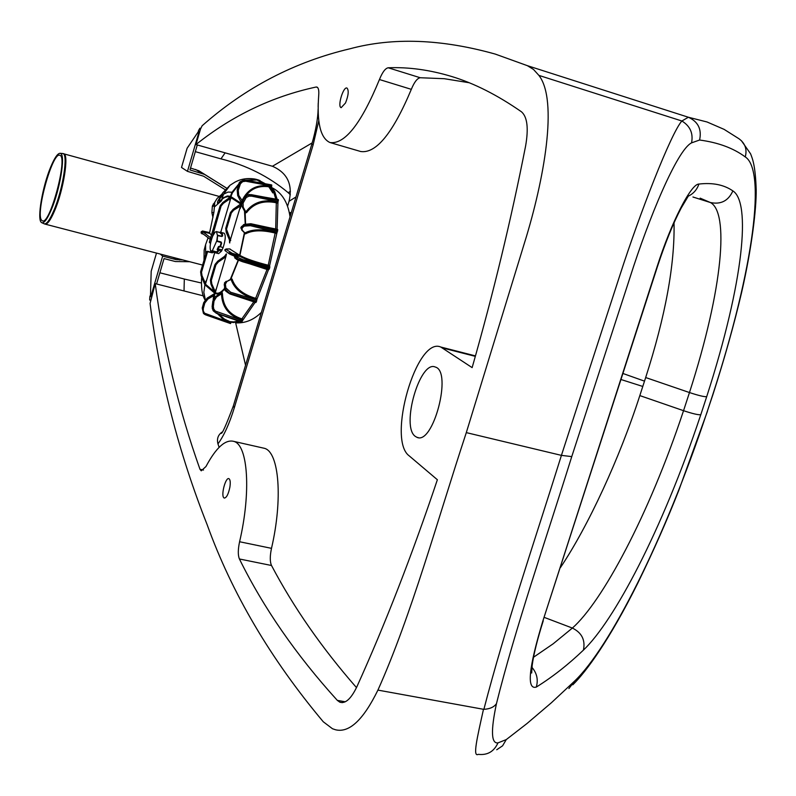 <?xml version="1.0" encoding="UTF-8"?>
<svg xmlns="http://www.w3.org/2000/svg" width="796" height="796" viewBox="0 0 796 796"><rect width="100%" height="100%" fill="white"/><g stroke="black" fill="none" stroke-linecap="round" stroke-linejoin="round"><path stroke-width="1.19" d="M745.255 156.921C765.752 169.876 754.827 265.456 712.559 395.314L707.316 411.293C663.944 541.947 609.189 648.063 574.662 681.028L551.479 702.679L526.952 723.564L506.256 739.603L497.968 742.887C491.202 743.792 490.704 730.708 496.465 703.634C514.773 629.875 545.529 540.643 571.757 456.605L630.064 277.306C648.8 218.124 677.107 149.927 691.545 142.872L699.585 140.026C718.181 142.494 733.405 148.126 745.255 156.921C747.265 149.35 745.165 143.29 738.957 138.743L724.111 129.37L707.037 121.977L688.371 117.241L527.37 65.67L533.499 69.451L538.902 75.391C558.414 100.565 543.907 180.234 524.803 241.855L466.307 432.616C437.342 520.405 411.612 614.89 377.921 690.102C363.324 719.922 349.185 733.146 335.504 729.763L332.489 728.748L323.275 721.773C270.6 658.979 231.875 593.239 207.099 524.564C178.732 452.805 159.717 379.095 150.066 303.445L155.22 283.635L203.259 295.833M312.201 142.882L272.441 166.264L195.955 144.574L200.493 129.101L202.114 125.778C245.407 87.49 294.699 61.819 349.991 48.775C392.995 37.213 441.432 38.994 495.331 54.108L527.37 65.67M287.575 206.224L289.057 201.259L295.983 196.97M272.441 166.264C287.376 172.841 292.918 184.513 289.057 201.259M195.955 144.574C232.143 115.669 272.192 96.485 316.131 87.023L316.907 87.062C318.46 87.719 319.067 90.396 318.728 95.082C316.669 122.365 320.42 138.186 329.952 142.534C344.807 144.583 361.304 123.579 379.443 79.53C382.388 72.227 385.304 68.317 388.199 67.779C408.607 66.963 429.78 69.879 451.73 76.516C474.177 83.291 497.44 95.072 521.519 111.838C527.32 116.922 528.683 128.325 525.599 146.046C511.092 219.756 493.271 293.615 472.137 367.623L440.785 347.036C416.656 336.061 386.687 439.71 409.194 455.849L437.372 479.739C412.119 554.872 385.334 623.775 357.016 686.46C351.165 698.739 345.434 703.982 339.812 702.181L337.325 700.38C296.162 654.999 263.526 607.865 239.417 558.981C237.885 555.28 237.934 549.538 239.586 541.748C251.208 492.177 247.984 445.412 234.074 441.452C225.566 439.034 216.194 447.402 205.955 466.536L201.239 470.824L199.975 469.272C178.553 409.005 163.638 347.126 155.22 283.635M346.996 88.058C348.976 90.386 348.489 95.361 345.514 102.983L341.176 107.659C337.176 106.873 343.215 86.366 346.957 88.038L346.996 88.058M223.756 497.709C220.85 494.804 225.716 476.884 228.92 478.675C230.243 479.52 230.571 482.306 229.905 487.043C228.422 494.207 226.532 497.878 224.233 498.077L223.756 497.709M415.263 436.347C400.726 426.497 419.93 359.832 435.273 367.036C452.606 371.135 433.183 445.501 416.925 437.312L415.263 436.347M219.129 447.322L217.955 443.889C216.691 438.875 218.034 434.954 222.004 432.138M318.141 106.873L318.221 103.271M262.153 447.81L264.64 448.367C279.117 452.456 282.978 499.082 271.496 548.345C269.864 556.076 269.874 561.797 271.516 565.498C293.605 607.408 321.932 648.113 356.489 687.605M469.043 82.714L444.297 78.704L420.248 77.739C417.263 78.227 414.288 82.097 411.323 89.341C393.005 133.012 376.15 153.737 360.737 151.519L330.539 142.703M199.975 469.272L203.487 470.048M496.465 703.634C494.057 707.087 489.868 708.987 483.878 709.326L483.48 709.296C477.063 738.19 472.516 757.503 478.277 754.349C487.47 755.384 494.037 751.563 497.968 742.887M571.757 456.605L561.419 455.372C534.683 540.912 504.644 629.029 483.878 709.326M466.307 432.616L561.419 455.372L620.134 274.481C639.626 213.995 670.998 133.012 681.873 120.992C690.192 126.096 693.415 133.39 691.545 142.872M699.585 140.026C701.893 129.29 698.152 121.688 688.371 117.241L681.873 120.992L538.902 75.391M574.662 681.028L568.901 688.56M506.256 739.603L502.594 745.802L496.734 749.762M377.921 690.102L483.48 709.296M583.418 650.123C613.686 621.348 661.715 531.808 700.788 414.716L706.699 396.677C744.379 279.894 750.817 202.025 732.867 190.901C723.982 184.742 712.659 182.463 698.888 184.065C691.047 183.747 671.177 222.462 657.058 266.789L542.763 621.308C528.673 668.063 526.514 689.983 536.285 687.087C552.364 677.078 568.075 664.76 583.418 650.123C585.498 640.083 581.816 632.73 572.374 628.064L553.14 643.825L533.519 657.247M560.364 567.687C588.314 526.037 619.547 458.367 639.825 395.592L645.675 377.543C665.446 316.012 674.899 264.441 674.033 222.82M219.417 247.098L219.626 246.591M41.79 220.393C34.915 214.97 52.626 151.091 59.849 155.31C68.317 156.474 49.82 225.706 42.367 220.791L41.79 220.393M271.635 187.528L272.411 187.926M257.934 179.806L265.337 183.767M271.456 184.891L271.555 187.458L274.68 191.398L277.137 199.328M278.023 199.667L277.108 229.377M250.899 223.815L277.675 229.497L269.645 265.575L269.774 267.605L268.949 269.466L242.521 261.725M268.62 269.376L255.755 302.291M255.178 302.291L241.546 322.022M239.865 321.504L232.88 322.579M231.178 322.161L230.502 323.574L205.796 314.918M205.318 299.644L203.836 292.301L204.91 284.769L203.418 281.008M204.015 260.232L204.154 250.103L205.587 244.661L205.647 254.73M208.094 237.735L205.587 244.661M203.676 234.382L201.109 233.039L201.189 231.795L202.522 231.009L209.646 232.601L209.617 233.377L211.527 234.81M212.94 217.527L211.885 212.661L212.353 206.144L214.801 202.184L213.875 212.433L209.646 232.601M214.801 202.184L217.209 198.353L221.567 194.493M272.013 187.717L270.948 187.309L271.983 187.806M277.933 202.184L276.54 201.786C263.307 199.01 253.078 202.383 245.845 211.905L243.168 207.109L243.128 202.99L246.213 197.547L248.939 196.154L251.616 196.144L251.546 194.682M276.948 232.541L275.555 232.133C262.232 228.83 252.034 229.109 244.939 232.979L242.193 230.134L242.084 228.014L244.263 226.104L250.481 225.696L250.899 224.313L250.839 223.726L244.501 224.353M210.452 280.182L210.671 279.098L211.328 280.391L210.452 280.182L210.99 284.092L211.806 283.913L215.049 291.276L214.811 292.749L210.93 284.043L214.671 293.127L204.99 284.839L205.199 282.879L205.776 283.127L205.159 284.809M204.841 284.699L201.139 275.774L204.771 284.102M214.343 207.03L221.268 200.96L223.537 194.204L217.766 201.169L222.492 193.209M221.308 199.816L219.139 201.975L220.144 197.716L222.731 192.871L230.024 185.269L234.9 182.175C241.069 178.811 247.914 177.806 255.436 179.15L254.75 179.01M263.118 183.359L255.436 179.15M253.964 178.861L257.387 179.916L263.247 183.388M257.387 179.916L256.262 179.339M202.841 231.039L202.214 233.258L210.194 239.337M217.766 201.169C217.099 203.935 217.557 204.204 219.139 201.975M264.292 183.577L258.073 180.115L263.745 183.478M242.85 200.791C248.382 189.886 257.028 185.199 268.789 186.761L269.804 187L272.849 192.93L268.789 186.761M271.784 186.085L245.735 181.229L242.68 181.647L240.412 183.796L238.263 190.234L238.72 195.289L242.581 201.318M271.605 186.672L270.232 186.284C257.277 183.856 247.785 188.761 241.785 200.98L241.397 202.522L237.666 195.518M241.855 202.93L241.676 203.806M245.148 212.074L245.556 223.666M244.671 233.049L239.914 255.397L239.954 256.262L240.74 255.824C246.153 258.79 255.317 261.934 268.222 265.227L275.167 233.059C262.282 229.855 252.392 230.134 245.516 233.875L244.85 233.168M269.864 227.815L275.695 228.969L276.302 202.791C263.486 200.114 253.576 203.388 246.561 212.602L245.526 212.761M246.561 212.602L245.845 211.905L245.596 212.84M242.392 207.089L245.536 212.99M245.516 233.875L241.666 229.954M240.74 255.824L239.944 256.332M239.795 256.372L239.825 256.342C245.437 259.436 254.889 262.67 268.222 266.073L268.222 265.227L269.645 265.575M236.074 256.143L234.73 257.257L236.521 256.153L239.944 256.382M269.426 268.75L242.919 260.979L236.233 258.411L242.979 260.77L243.079 259.715L235.855 256.591M268.351 269.904L249.725 263.844M236.492 259.347L234.452 256.959L236.253 258.362L237.377 257.685M243.029 319.146L241.616 318.798C229.328 314.689 222.93 306.321 222.452 293.694L222.074 292.172L221.706 292.659M257.058 298.659L255.625 298.321C242.969 294.52 235.119 288.092 232.074 279.048L231.069 279.107M214.671 293.127L215 293.236C217.567 295.027 220.781 293.615 224.651 288.988M230.87 279.068L238.422 260.322M214.224 297.813L214.83 293.266M231.238 322.171L234.313 321.972L229.984 321.753L224.373 319.037L218.741 314.121M232.074 279.048L231.208 278.978M222.452 293.694L221.487 293.804L221.825 292.58L215.666 296.55L216.442 297.057L221.487 293.804C221.994 306.838 228.591 315.475 241.278 319.713L253.805 301.843M214.532 295.953L213.656 295.694L214.333 294.013L207.338 298.052L207.955 298.998L213.656 295.694L213.189 299.565M51.362 209.597C47.193 219.338 43.939 223.676 41.601 222.621L41.243 222.323C36.954 218.751 42.546 186.324 50.685 167.041C54.516 157.867 57.66 153.29 60.118 153.29L60.844 153.628C65.481 156.125 59.819 189.926 51.362 209.597M222.581 198.134L227.338 195.965L229.935 196.264L230.77 196.672L230.412 197.199M238.8 184.632L232.452 192.741L230.711 197.1L231.089 196.731L241.317 203.398L240.78 203.985M211.149 238.113L210.512 239.576M220.014 206.224L222.81 202.542L230.77 196.672M230.711 197.1L222.771 202.562M272.849 192.93L268.74 186.632M241.486 203.507L233.049 209.428L241.178 203.945L229.775 241.885M241.576 203.736L241.148 205.627L233.666 210.194L233.119 209.477L230.502 212.572L231.308 212.98L230.084 213.597L230.502 212.572M239.914 255.397L229.686 248.959M229.149 252.959L230.014 252.392L229.149 252.959L231.646 254.004L232.263 253.327L239.626 255.397M238.511 255.038L239.516 256.322M224.562 288.381C220.87 292.779 217.776 294.182 215.298 292.58L215 293.236M224.482 256.441L226.472 254.053L225.895 256.7L216.482 288.421L215.049 291.276L215.636 291.525L215.298 292.58M229.517 321.584L234.313 321.972M225.895 254.879L226.472 254.053M214.731 252.631L205.776 283.127M231.178 196.95L220.681 232.522M241.148 205.627L240.163 208.661M216.482 288.421L215.636 291.525M221.258 232.462L219.587 232.442L221.855 234.133L222.422 233.875L220.134 232.133L224.134 233.208C225.905 235.188 225.547 240.024 223.069 247.705L221.487 251.148L218.621 253.645M200.791 271.227L201.527 272.192L200.672 271.983L200.891 270.919L200.622 271.924L201.119 275.734M200.652 271.894L201.129 275.744L204.791 284.152M220.273 205.577L222.771 202.532L230.79 197.149L230.144 198.672L230.75 198.801M231.049 197.716L240.681 204.015L240.899 203.288M200.801 271.108L200.622 271.924M207.268 251.486L206.582 251.586L200.811 271.058M209.806 242.909L210.353 242.352L209.338 242.243L210.562 243.178M210.413 238.581L219.935 206.403L221.099 206.015L210.711 242.442M209.855 242.472L209.338 242.243L210.293 239.019M210.433 280.092L210.572 279.416M211.806 283.913L211.328 280.391L215.945 264.809L214.761 265.177L210.592 279.257L210.91 283.993M217.646 261.277L224.522 256.411L226.303 253.924M225.905 227.706L230.422 239.755L229.596 239.944L229.765 242.959M225.756 228.382L226.233 232.333L229.447 239.835L229.596 242.83M219.487 247.118L220.631 246.501L220.134 246.233L219.487 247.118L218.452 246.67L219.029 246.432L218.93 246.969L217.616 249.854L217.189 249.427L218.452 246.67L220.134 246.233L221.119 242.999L221.646 243.128L221.049 241.954L216.761 240.88L212.253 250.909L216.343 252.412L217.497 252.332L217.139 251.825L216.343 252.412M218.243 250.213L217.169 249.616L218.164 249.994M219.616 232.402L216.432 231.596L217.497 235.606L221.815 236.462L222.651 235.944L221.795 236.322M220.263 205.597L219.895 206.622L220.303 205.617L221.099 206.015L223.407 203.279L230.144 198.672L229.805 201.756M233.666 210.194L231.308 212.98L226.661 228.661L225.726 228.402L230.213 213.179M229.347 253.894L228.78 252.81L236.074 256.103M229.109 253.108L231.666 254.989M215.109 264.342L214.86 264.978M226.094 254.412L224.482 256.402L217.646 261.237L214.731 265.406L217.686 261.257L215.099 264.362L215.945 264.809L218.293 262.033L225.228 257.257L224.671 256.531L217.746 261.297L218.293 262.033M232.263 253.327L225.845 249.238L225.218 250.75L229.188 253.775M225.069 250.621L224.9 249.636M230.064 248.959L226.472 248.959L224.86 249.775L224.93 250.441M224.89 249.904L226.024 248.989M230.432 212.522L233.049 209.428L230.472 212.532M207.637 251.238L212.263 252.839L213.318 252.262M218.114 250.073L219.079 249.138L222.124 249.944M221.487 251.148L218.263 250.243L216.532 252.004L212.791 251.019L210.94 251.357M212.253 250.909L210.651 250.82C209.527 247.596 210.224 242.621 212.761 235.915L212.811 235.805M216.432 231.596L215.149 232.074M220.82 233.656L221.855 234.133L221.815 236.462M217.497 235.606L216.761 240.88L220.81 242.432L217.119 241.397L217.606 235.397L221.766 236.283L218.064 235.337M221.049 241.954L221.119 242.999L220.81 242.432M225.756 228.432L226.253 232.362L229.447 239.835L226.313 232.412L225.785 228.462M219.567 246.531L219.019 246.382M212.831 250.889L216.562 251.864M226.661 188.224L204.522 174.394L189.975 169.926L197.289 144.952M190.533 168.036L198.841 170.752L226.701 188.184M156.593 283.983L164.026 258.591L175.369 261.536L189.657 261.715M195.328 151.658L220.95 158.872C246.342 165.18 268.75 176.443 288.172 192.672L290.421 191.329M184.025 290.948L184.314 279.038L159.877 272.779M184.314 279.038L201.368 282.998M290.311 194.692L288.172 192.672M225.119 152.852L220.95 158.872M151.618 295.923L150.474 295.207L151.19 271.247L156.494 253.088M225.248 189.746L203.567 176.195L187.468 171.359L181.508 167.459L187.13 148.215L198.284 131.778L199.517 132.126M151.061 295.784L162.663 256.143L175.936 259.586L182.752 259.914M160.275 254.073L162.663 256.143M198.284 131.778L199.547 132.325M187.468 171.359L198.94 132.146M150.325 300.5L149.648 299.843L149.857 296.709L150.126 295.784L151.32 296.948M199.597 132.176L198.304 131.449L198.572 130.504L199.935 128.196L200.652 128.584M151.558 296.142L150.126 295.784M622.979 373.493L644.511 381.145M621.029 379.523L642.79 386.458M217.955 443.889C224.024 435.591 229.467 423.581 234.273 407.88L233.377 405.841C225.974 425.591 221.865 434.735 221.049 433.253L221.596 432.676M234.273 407.88L313.117 144.922L311.853 144.046C315.823 130.226 317.912 118.564 318.131 109.052M313.117 144.922L318.798 120.674M235.676 322.967L245.546 365.235M316.131 87.023L317.544 87.451M442.745 348.021L475.341 356.359M239.586 541.748L271.496 548.345M239.417 558.981L271.516 565.498M337.325 700.38L345.285 701.793M388.199 67.779L420.248 77.739M379.443 79.53L411.323 89.341M712.559 395.314L712.748 395.124C724.469 358.757 734.091 324.529 741.613 292.43C751.842 247.924 756.449 208.403 756.2 189.776C755.444 166.185 752.658 158.892 750.529 153.718L741.345 140.623M707.316 411.293L712.709 395.224M657.397 266.74L542.763 621.308M536.285 687.087C538.394 679.794 536.952 673.217 531.947 667.346M700.788 414.716C698.351 415.034 692.61 413.691 683.545 410.686C648.631 515.947 601.945 602.104 572.374 628.064L544.335 617.417M706.699 396.677C704.291 396.925 698.55 395.542 689.465 392.547L683.545 410.686L639.825 395.592M732.867 190.901C728.4 200.851 720.907 204.721 710.38 202.522C729.066 212.104 723.355 287.475 689.465 392.547L645.675 377.543M700.162 198.154L710.38 202.522L692.938 197M698.888 184.065C697.037 189.627 693.495 193.657 688.271 196.154L681.167 208.084C673.227 223.179 665.307 242.71 657.416 266.66L657.058 266.789M291.067 213.368L289.525 213.557M290.639 214.801L289.754 214.87M63.491 153.678L63.71 153.737C69.182 154.354 63.571 189.995 54.606 210.761C50.556 220.223 47.322 224.661 44.914 224.074L44.297 223.855M230.412 196.483L231.865 192.413L231.347 192.194L227.964 192.075L223.537 194.204L230.024 185.269M260.103 180.672L259.337 180.274M257.347 179.727L256.461 179.399M271.506 184.901L245.606 180.165L256.611 179.568M271.814 185.07L244.452 180.085L241.029 181.339L238.929 184.344M245.735 181.229L245.715 180.214L242.68 180.463L239.437 183.239L237.198 189.836L237.725 195.597L237.208 189.806M270.232 186.284L270.192 187.1L270.948 187.309M275.764 199.07L273.545 191.537L269.804 187M278.341 199.726L251.198 194.642L247.466 195.189L244.631 197.498M278.441 200.453L249.307 194.781L246.919 195.518L244.73 197.388L242.213 202.144L241.666 205M278.162 201.716L251.616 196.144M277.704 203.199L276.302 202.791L276.54 201.786M277.117 229.328L275.695 229.069M277.774 230.084L250.899 224.313L243.775 224.502L240.82 227.805L243.536 224.969L241.357 226.93L242.084 228.014M277.635 231.178L250.869 224.512L243.526 225.019L244.263 226.104M277.187 232.333L250.481 225.696M276.58 233.467L275.167 233.059L275.555 232.133M269.635 266.421L268.222 266.073M269.794 266.541L243.079 259.715M269.774 267.605L242.979 260.77L242.501 261.725L268.949 269.466M236.611 259.436L242.481 261.715L236.611 259.436L234.721 257.307L235.099 258.322M256.839 299.684L255.426 299.346L255.625 298.321L267.227 268.968M256.889 300.092L230.661 292.251L225.875 287.893L225.407 284.102L226.94 281.426L231.109 279.456C234.243 288.799 242.352 295.425 255.426 299.346M256.611 301.366L230.323 293.505L230.661 292.251M256.163 302.231L230.243 293.674L225.696 290.53L224.681 288.361L225.875 287.893M229.905 293.754L224.661 288.401L224.492 282.869L226.223 281.267L226.94 281.426M242.68 320.052L241.278 319.713M242.601 320.629L215.288 311.067L213.726 308.928L213.358 306.4L214.005 301.037L216.442 297.057M242.163 321.743L216.631 313.216L217.129 312.112M241.745 322.082L215.497 312.709L212.413 308.868L212.194 306.47L213.358 306.4M216.373 313.216L213.547 311.107L212.253 308.291L212.84 301.107L214.86 297.157L212.821 301.127L214.005 301.037M231.745 322.29L238.611 321.067M229.835 321.733L231.129 322.32M230.959 322.897L204.542 313.186L203.288 311.017L203.308 308.46L204.821 303.027L207.955 298.998M217.398 313.654L222.83 318.888L229.755 321.972M203.776 313.704L202.254 308.072L204.274 314.121L205.756 314.908L206.264 314.241M204.89 284.262L204.99 284.839M219.338 196.463L62.685 153.529C68.546 153.031 63.013 189.339 53.859 210.522C49.631 220.383 46.327 224.77 43.939 223.696L41.601 222.621M232.452 192.741L231.865 192.413L239.297 183.369M202.005 233.875L202.313 233.347M210.661 237.755L202.841 231.825L209.617 233.377M230.293 197.249L227.756 196.662L224.93 197.348L222.492 198.791L221.268 200.96M213.875 212.433L211.885 212.661M214.293 206.264L212.353 206.144M214.283 205.497L212.631 205.259M214.353 204.274L213.268 203.945M239.984 184.771L238.929 184.383L237.208 189.846L238.263 190.234M238.72 195.289L237.725 195.597L241.536 203.129M242.372 201.836L243.128 202.99M245.367 198.662L244.462 197.846L242.223 202.174L241.695 205.199L242.302 206.98L241.695 205.199M243.168 207.109L242.302 206.98L245.566 212.831M242.193 230.134L240.81 227.885M239.825 256.342L236.521 256.153M224.601 288.699L224.492 282.859L231.188 278.918M225.407 284.102L224.213 284.57L224.273 285.207M224.84 289.127L224.462 282.928M215.646 296.56L221.965 292.261M212.154 306.689L212.821 301.127L212.124 306.579M212.801 301.306L214.86 297.157M207.268 298.062L203.776 302.649L204.821 303.027M203.776 302.57L202.264 308.082L203.308 308.46M202.274 308.002L203.766 302.639L207.318 298.032L214.641 293.535M214.243 291.694L205.438 284.172M222.492 198.791L222.631 198.105M246.84 180.394L257.377 179.956M241.457 203.079L241.437 202.552M244.501 210.91L245.218 223.756M244.392 232.77L239.616 255.397M238.143 260.212L230.352 279.306M210.423 280.152L210.91 284.013L214.621 292.57M206.592 280.112L205.199 282.879L202.005 275.645L201.199 275.824L200.672 271.983M212.263 252.839L207.587 251.695L201.527 272.192L202.005 275.645M210.572 243.138L209.915 242.949M231.726 255.019L234.91 256.322L231.726 255.019L231.646 254.004L237.994 256.222M225.895 256.7L225.228 257.257M230.422 239.755L230.691 240.561M223.069 247.705L219.965 246.491M218.651 250.82L217.497 252.332M221.099 232.392L221.616 233.815M222.422 233.875L222.651 235.944M221.646 243.128L220.631 246.501M220.303 205.617L222.87 202.582L223.407 203.279M226.472 248.959L229.994 248.939M227.139 232.213L226.233 232.333M218.223 250.203L217.567 249.914M215.179 232.044L212.731 235.974L214.93 232.283M216.641 231.716L219.825 232.561M221.457 233.218L221.378 233.805M217.069 241.437L216.761 240.88M195.667 169.458L201.318 173.08M199.547 171.18L205.249 174.812M173.498 257.506L175.936 259.586M178.125 258.71L179.647 260.003M311.843 144.066L233.377 405.841M440.785 347.036L475.461 355.902M416.925 437.312L418.208 437.611M234.074 441.452L264.64 448.367M339.812 702.181L342.3 702.629M451.73 76.516L452.725 76.834M707.465 411.194L678.879 490.167C667.346 519.599 653.665 550.583 637.815 583.09C609.109 640.78 585.866 672.013 572.812 684.799M543.24 620.79C537.32 639.556 533.638 654.382 532.196 665.267L531.678 673.038M289.386 212.88L291.386 212.333M290.033 216.82C287.883 202.174 281.764 192.413 271.665 187.548M261.396 312.35C253.944 319.713 245.586 323.226 236.322 322.887M205.02 300.012C202.94 296.152 200.9 290.968 201.647 276.948M202.582 265.068L44.914 224.074M258.64 180.005L256.491 179.408M241.397 202.552L237.676 195.557L237.168 189.806L238.89 184.344C238.79 182.035 241.039 180.642 245.636 180.165L271.486 184.891M241.646 204.821L242.253 201.955L244.77 197.149L246.929 195.249L249.257 194.493L278.232 199.527M243.775 224.502L250.839 223.726L277.675 229.497M224.611 288.749C223.984 289.674 225.766 291.416 229.954 293.973L255.854 302.52M216.452 313.325L241.626 322.121M204.274 314.121L230.502 323.574M240.84 227.736L241.596 226.422M212.124 306.589L213.099 310.659L216.432 313.316M227.228 320.47L228.731 321.017M214.233 293.903L207.268 298.012L203.736 302.589L202.224 308.022L203.428 313.345M255.914 179.239L256.909 179.548M62.685 153.529L60.118 153.29M233.019 209.428L240.969 203.826M229.427 239.815L229.696 242.302M218.621 253.655L211.567 251.795M212.671 252.213L206.572 251.576M231.706 255.009L229.427 253.944M220.134 232.133L219.596 232.422M198.841 170.752L204.522 174.394"/></g></svg>
